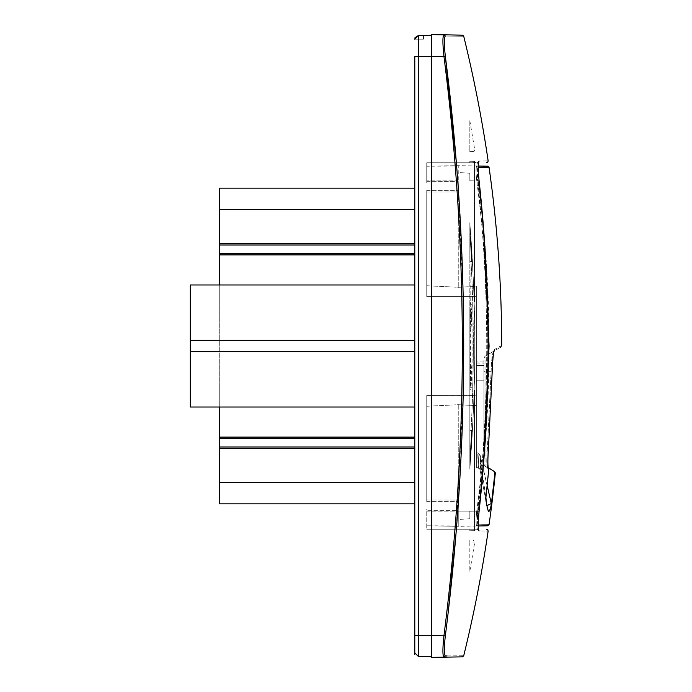 <?xml version="1.0" encoding="UTF-8"?>
<svg xmlns="http://www.w3.org/2000/svg" width="692" height="692" viewBox="0 0 692 692"><rect width="100%" height="100%" fill="white"/><g stroke="black" fill="none" stroke-linecap="round" stroke-linejoin="round"><path stroke-width="0.52" stroke-dasharray="3.46 2.59" d="M478.544 529.596L477.67 529.276C476.52 528.143 476.52 522.114 477.67 511.172C489.754 401.057 489.754 290.943 477.67 180.828C489.754 290.943 489.754 401.057 477.67 511.172L479.08 511.327C491.476 380.41 491.476 311.599 479.08 180.673L477.67 180.828L479.08 180.673C477.913 168.839 477.913 162.317 479.08 161.098C491.476 160.847 491.476 160.847 479.08 161.098L477.67 162.724L474.487 162.784L474.487 161.331L474.487 296.557L476.356 296.669L476.356 286.393L476.356 405.607L458.251 404.699L426.748 406.273L426.748 499.918L458.251 499.996L458.251 511.111L476.745 511.111C484.028 456.313 487.67 401.282 487.67 346C487.67 290.718 484.028 235.687 476.745 180.889C491.311 290.96 491.311 401.04 476.745 511.111L478.137 511.302L476.745 511.111C475.759 520.159 475.759 525.116 476.745 525.998C475.759 525.202 475.759 520.237 476.745 511.111L458.251 511.111L458.251 404.699L426.748 406.273L426.748 395.443L476.356 395.331L476.356 296.669L474.487 296.557L474.487 162.784L460.059 163.035L478.544 162.412M483.639 229.312L478.137 180.698C485.429 235.557 489.08 290.657 489.08 346C489.08 401.343 485.429 456.443 478.137 511.302L483.639 462.714M476.745 166.002L478.224 166.028L476.745 166.002L478.137 167.248L476.745 166.002L426.748 166.227L426.748 164.956L426.748 182.991L426.748 162.784L426.748 182.991L426.748 166.227L458.251 165.673L458.251 181.356L458.251 165.673L476.745 166.002C475.759 166.798 475.759 171.763 476.745 180.889C475.759 171.841 475.759 166.884 476.745 166.002M489.08 167.438L478.137 167.248C477.16 168.044 477.16 172.524 478.137 180.698L476.745 180.889L478.137 180.698C477.16 172.507 477.16 168.026 478.137 167.248L478.215 167.248M458.251 526.327L458.251 527.044L426.748 527.044L426.748 525.773L426.748 527.044L426.748 525.773L458.251 526.327L458.251 527.044L426.748 527.044L426.748 525.773L476.745 525.998L458.251 526.327L458.251 511.111L458.251 526.327L426.748 525.773L426.748 510.722L426.748 525.773L458.251 526.327L426.748 525.773L458.251 526.327L458.251 527.044L458.251 526.327M495.282 473.51L494.875 473.276L491.355 504.382C491.112 507.634 490.074 509.84 488.249 511.016C487.315 509.606 486.519 505.255 485.853 497.946L480.006 455.656L480.352 469.375C480.966 469.133 480.905 464.453 480.179 455.336L477.938 452.871C478.803 462.464 478.899 467.394 478.233 467.662L477.757 452.871L476.356 452.871L476.356 467.662L476.356 361.951L476.356 380.764L476.356 361.951L476.356 365.575L483.959 365.575L483.959 464.237L485.04 466.114L488.215 468M488.249 468.147L487.644 467.619C486.64 466.218 486.511 460.682 487.263 451.011C486.511 460.699 486.64 466.235 487.644 467.619L493.803 471.174L494.875 473.276M488.708 469.712L487.644 467.619L485.04 466.114L483.959 464.237L483.959 363.041L483.959 380.764L476.356 380.764L476.356 363.041L476.356 380.764L483.959 380.764L483.959 361.959L483.959 464.237L483.959 371.344L483.959 464.237L485.04 466.114L485.04 451.011L485.04 466.114L487.851 467.74L488.708 469.712C487.696 468.216 487.575 462.04 488.327 451.184L492.202 371.388C492.566 358.594 493.422 351.259 494.771 349.365L500.454 346.087M415.2 37.515L414.793 39.176L414.793 37.515L414.793 39.176L414.793 37.515L414.793 39.176L414.793 37.515L414.793 39.176L415.2 37.515L414.793 39.176L415.2 37.515L414.793 39.176L423.487 39.176L414.793 39.176L415.165 37.576M414.793 95.781L414.793 56.329L418.357 56.329L418.357 635.671L414.793 635.671L414.793 135.416M414.793 652.824L414.793 654.485L414.793 652.824L414.793 654.485L414.793 652.824L414.793 654.485L414.793 652.824L414.793 654.485L414.793 652.824L418.357 656.448L431.453 656.673L431.453 635.671L431.453 656.673M414.793 503.828L219.269 503.828L219.269 407.026L190.3 407.026L190.3 284.974L414.793 284.974L190.3 284.974L190.3 407.026L190.3 284.974L219.269 284.974L219.269 407.026L219.269 284.974L414.793 284.974L414.793 243.523L414.793 503.828L414.793 365.817M414.793 243.523L414.793 188.172L414.793 243.523L219.269 243.523L219.269 188.172L414.793 188.172M443.944 34.816C442.569 36.122 442.569 43.293 443.944 56.329L445.337 56.147C443.97 43.968 443.97 37.273 445.337 36.053L443.944 34.816L431.453 34.6L431.453 56.329L418.357 56.329L418.357 35.552L423.487 35.465L418.357 35.552L423.487 35.465L418.357 35.552L414.793 39.176L423.487 39.176L414.793 39.176L418.357 35.552L414.793 39.176L418.357 35.552L431.453 35.327L431.453 635.671L431.453 35.327M414.793 596.219L414.793 556.584M423.487 35.465L423.487 39.176L423.487 35.465M219.269 284.974L219.269 243.523M414.793 209.572L219.269 209.572M219.269 482.428L414.793 482.428M431.453 56.329L431.453 657.4L443.944 657.184C442.569 655.904 442.569 648.733 443.944 635.671C468.475 442.56 468.475 249.44 443.944 56.329L431.453 56.329M414.793 407.026L219.269 407.026M219.269 448.477L414.793 448.477M458.389 35.067L457.862 35.058M414.793 245.011L219.269 245.011M219.269 446.989L414.793 446.989M445.337 36.053C470.188 36.304 470.188 36.304 445.337 36.053M444.869 656.82L445.337 655.947C443.97 654.727 443.97 648.023 445.337 635.853L418.357 635.671L418.357 656.448M447.032 655.929L463.718 655.756M445.388 635.49L448.278 611.65M456.08 532.849L463.233 393.35M463.718 342.627L463.692 334.409M463.19 296.557L458.251 187.913M457.905 182.991L456.374 162.784M414.793 253.627L219.269 253.627M219.269 438.373L414.793 438.373M478.354 163.554L479.089 180.664C491.173 290.925 491.173 401.161 479.089 511.371L479.08 511.327C477.913 523.161 477.913 529.683 479.08 530.902C491.476 531.153 491.476 531.153 479.08 530.902L477.67 529.276L478.475 529.285L474.487 529.216L477.67 529.276C476.52 528.143 476.52 522.114 477.67 511.172L474.487 511.12L474.487 395.443L474.487 529.216L460.059 528.965L474.487 529.216L474.487 511.12L474.487 530.669L474.487 529.216L474.487 530.669L469.833 530.747L469.833 529.216L460.059 529.216L469.833 529.216L469.833 530.747L469.833 529.216L460.059 529.216L474.461 529.216L474.487 530.669L474.487 511.12L469.833 511.198L469.833 518.784L460.059 519.346L460.059 529.216L460.059 519.346L469.833 518.784L469.833 511.198L469.833 518.784L469.833 511.198L474.487 511.12L469.833 511.198L474.461 511.12L474.461 395.443L426.748 395.443L426.748 501.631L426.748 395.443L426.748 501.631L458.251 501.631L426.748 501.631L426.748 499.918L458.251 499.996L458.251 509.009L458.251 404.699L476.356 405.607L476.356 395.331L474.487 395.443L474.487 390.02L474.461 511.12M414.793 254.898L219.269 254.898M219.269 437.102L414.793 437.102M477.67 162.724L478.475 162.715L477.67 162.724C476.52 163.857 476.52 169.886 477.67 180.828C476.52 169.886 476.52 163.857 477.67 162.724L478.604 162.231L477.67 162.724M479.08 511.327L474.487 511.12M476.356 296.669L476.356 405.607L476.356 286.393L458.251 287.301L426.748 285.727L458.251 287.301L476.356 286.393L476.356 296.669M474.461 296.557L474.461 180.88L469.833 180.802L469.833 173.216L469.833 180.802L474.487 180.88L469.833 180.802L469.833 173.216L460.059 172.654L460.059 162.784L460.059 172.654L460.059 162.784L460.059 172.654L469.833 173.216L469.833 180.802L474.487 180.88L474.487 162.784L460.059 162.784L474.487 162.784L460.059 162.784L474.487 162.784L474.487 161.331L469.833 161.253L474.487 161.331L474.487 301.98L474.487 296.557L426.748 296.557L426.748 285.727L426.748 296.557L474.461 296.557L474.487 301.98M460.059 162.784L426.748 162.784L460.059 162.784M474.487 390.02L474.461 395.443M474.487 530.669L469.833 530.747L474.487 530.669L474.461 529.216L469.833 529.216L469.833 530.747L469.833 529.216L474.461 529.216L469.833 529.216L469.833 530.747L474.487 530.669L474.461 529.216L474.487 530.669M458.251 182.991L426.748 182.991L458.251 182.991L458.251 181.356L458.251 190.369L458.251 182.991M426.748 190.369L458.251 190.369L426.748 190.369L426.748 296.557L426.748 190.369L426.748 192.082L458.251 192.004L458.251 287.301L458.251 192.004L426.748 192.082L426.748 285.727L426.748 190.369M426.748 509.009L458.251 509.009L426.748 509.009L426.748 529.216L426.748 509.009M426.748 529.216L460.059 529.216L426.748 529.216M414.793 340.248L190.3 340.248M190.3 351.752L414.793 351.752M469.833 162.784L469.833 161.253L469.833 162.784M460.059 519.346L460.059 529.216L460.059 519.346M426.748 181.278L458.251 181.356L426.748 181.278M458.251 510.644L458.251 509.009L458.251 510.644L426.748 510.722L458.251 510.644M426.748 166.227L458.251 165.673L426.748 166.227M478.137 524.752L476.745 525.998L478.224 525.972L476.745 525.998L478.137 524.752C477.16 523.956 477.16 519.476 478.137 511.302C477.16 519.493 477.16 523.974 478.137 524.752C492.721 524.501 492.721 524.501 478.137 524.752L478.215 524.752M488.941 469.851L485.853 497.946L480.006 455.656L477.757 452.871L476.356 452.871L476.356 365.575L483.959 365.575L476.356 365.575L476.356 452.871L476.356 365.575L483.959 365.575L483.959 464.237L485.04 466.114L488.293 468.285M494.771 349.365L493.699 351.242C502.92 345.913 502.92 345.913 493.699 351.242C492.349 353.041 491.493 359.745 491.13 371.344L487.263 451.011L488.327 451.184L487.263 451.011L491.13 371.344C491.493 359.719 492.349 353.015 493.699 351.242L494.166 350.879M491.355 504.382L480.179 455.336L477.938 452.871L476.356 452.871L476.356 467.662L478.233 467.662C478.899 467.394 478.803 462.464 477.938 452.871L476.356 452.871L476.356 467.662L478.12 467.662L480.352 469.375L480.006 455.656L477.757 452.871L478.12 467.662L480.352 469.375L478.12 467.662M485.853 497.946L485.845 497.245L485.853 497.946M487.254 485.957L480.179 455.336C480.905 464.453 480.966 469.133 480.352 469.375L478.233 467.662M485.04 356.233L493.699 351.242L485.04 356.233L485.04 371.344L485.04 356.233L483.959 358.119L483.959 371.344L483.959 358.119L485.04 356.233L483.959 358.119M485.04 466.114L483.959 464.237M470.612 387.278L472.082 387.278L469.833 387.278L470.612 387.278L469.833 222.876C473.285 268.124 474.928 309.168 474.755 346C475.17 376.362 473.527 417.406 469.833 469.124L472.307 430.363L471.641 430.363L469.833 458.865L469.833 430.363L471.641 430.363L469.833 458.865L469.833 261.637L471.036 261.637C474.124 317.879 474.124 374.121 471.036 430.363L469.833 430.363L471.036 430.363C474.124 374.121 474.124 317.879 471.036 261.637L469.833 261.637L469.833 233.135L471.944 261.593L469.833 261.637L469.833 430.363L472.307 430.363L469.833 467.593L469.833 458.865L471.944 430.398L469.833 469.124C473.285 423.867 474.928 382.832 474.755 346C475.17 315.63 473.527 274.586 469.833 222.876L469.833 300.985C471.036 304.532 471.659 309.878 471.71 317.031C471.659 324.185 471.036 329.53 469.833 333.077L470.932 317.031L469.833 304.679M469.833 300.985L469.833 333.077M469.833 358.923C471.036 362.461 471.659 367.815 471.71 374.969C471.659 382.122 471.036 387.468 469.833 391.015L470.932 374.969L469.833 358.923L469.833 391.015M469.833 387.321L469.833 469.124L469.833 318.934L471.036 319.202L470.127 314.497L470.854 309.791L471.754 314.497L471.036 319.202M469.833 331.624L469.833 360.376M471.944 261.593L471.036 261.637L471.641 261.637L469.833 233.135L471.641 261.637L469.833 261.637L469.833 224.407L472.307 261.637L469.833 224.407L469.833 233.135L471.944 261.593L469.833 222.712C476.425 304.895 476.416 387.087 469.833 469.28L469.833 469.288C476.425 387.096 476.425 304.904 469.833 222.72L471.944 261.593M469.833 151.678C474.53 151.6 474.53 151.6 469.833 151.678L469.833 150.06C476.433 149.922 476.433 149.922 469.833 150.06C476.433 149.922 476.433 149.922 469.833 150.06L469.833 151.678L471.892 151.643L469.833 151.678M469.833 120.685L474.764 149.948L474.435 151.107L471.892 151.643M469.833 150.06C469.833 110.582 469.833 110.582 469.833 150.06C469.833 110.582 469.833 110.582 469.833 150.06M472.307 261.637L471.641 261.637L472.307 261.637M469.833 318.934L469.833 310.535L470.283 314.497L469.833 318.934M470.854 309.791L469.833 309.791L469.833 310.535L469.833 304.722L472.082 304.722L470.612 304.722M472.082 304.722L472.082 387.278M469.833 467.593L471.944 430.398L469.833 458.865L469.833 467.593M469.833 338.916L469.833 353.084M469.833 540.322L469.833 541.94L474.764 542.052L469.816 541.931L469.833 571.315L469.833 549.699M469.833 541.94L474.764 542.052L473.354 540.383M469.92 570.736L469.833 571.246L469.929 570.736M469.937 570.736L469.833 571.315L469.937 570.736M476.356 363.041L483.959 363.041L476.356 363.041M458.251 180.889L426.748 180.889L458.251 180.889M426.748 511.111L458.251 511.111L426.748 511.111M491.13 371.344L485.04 371.344L485.04 451.011L485.04 371.344L483.959 371.344L491.13 371.344M487.263 451.011L483.959 451.011L487.263 451.011M454.843 656.993L447.482 657.123M478.604 529.769L477.67 529.276L478.492 529.371C478.57 529.977 477.541 527.754 479.08 511.371M478.475 162.715L478.604 162.231M458.251 164.956L426.748 164.956L458.251 164.956M492.22 371.18L492.384 366.025M492.54 363.222L492.799 359.589M493.128 356.415L493.474 353.897M488.137 467.584L487.964 465.932M487.877 463.787L487.869 461.209M487.938 458.165L488.344 451.175M479.963 469.401L486.857 505.688L479.963 469.401L477.835 467.662L479.963 469.401M483.959 361.959L476.356 361.959L483.959 361.959M469.877 571.09L474.764 542.052"/><path stroke-width="1.04" d="M487.67 166.192L478.224 166.028L487.67 166.192A1.445 1.445 0 0 1 489.08 167.438L478.137 167.248M494.209 471.408L493.803 471.174L494.209 471.408A2.171 2.171 0 0 1 495.282 473.51L494.875 473.276L491.355 504.382L491.311 503.534L486.857 505.688L485.888 497.678M414.793 56.329L414.793 652.824L414.793 635.671L418.357 635.671L418.357 56.329L414.793 56.329M414.793 652.824L414.793 654.485L414.793 652.824L418.357 656.448L414.793 652.824M415.2 37.515L414.793 39.176L418.357 35.552L415.165 37.576M414.793 365.817L414.793 284.974L190.3 284.974L190.3 407.026L414.793 407.026M414.793 556.584L414.793 596.219M414.793 95.781L414.793 135.416M219.269 284.974L219.269 188.172L414.793 188.172M414.793 503.828L219.269 503.828L219.269 407.026M431.453 656.673L418.357 656.448L418.357 635.671L431.453 635.671L431.453 34.6L443.944 34.816C468.475 35.249 468.475 35.249 443.944 34.816L460.699 35.11M431.453 35.327L418.357 35.552L418.357 56.329L443.944 56.329C442.569 43.267 442.569 36.096 443.944 34.816L457.862 35.058M219.269 209.572L414.793 209.572M414.793 482.428L219.269 482.428M445.388 635.49L445.337 635.853C443.97 648.032 443.97 654.727 445.337 655.947L443.944 657.184L431.453 657.4L431.453 635.671L445.337 635.853C469.833 442.612 469.833 249.38 445.337 56.147L443.944 56.329C468.449 249.44 468.449 442.551 443.944 635.671C442.569 648.707 442.569 655.878 443.944 657.184L444.869 656.82M219.269 243.523L414.793 243.523M414.793 448.477L219.269 448.477M219.269 245.011L414.793 245.011M414.793 446.989L219.269 446.989M456.374 162.784L445.337 56.147C443.97 43.977 443.97 37.273 445.337 36.053C470.188 36.304 470.188 36.304 445.337 36.053L443.944 34.816M445.337 655.947C469.833 655.696 469.833 655.696 445.337 655.947L447.032 655.929M448.278 611.65L456.08 532.849M463.233 393.35L463.718 342.627M463.692 334.409L463.19 296.557M458.251 187.913L457.905 182.991M219.269 253.627L414.793 253.627M414.793 438.373L219.269 438.373M478.544 529.596L479.08 530.902C491.476 531.153 491.476 531.153 479.08 530.902C477.913 529.683 477.913 523.161 479.08 511.327C491.476 380.41 491.476 311.582 479.08 180.673C477.913 168.839 477.913 162.317 479.08 161.098C491.476 160.847 491.476 160.847 479.08 161.098L478.544 162.412M219.269 254.898L414.793 254.898M414.793 437.102L219.269 437.102M477.67 162.724C489.754 162.516 489.754 162.516 477.67 162.724L478.501 162.611C478.596 161.971 477.532 164.013 479.08 180.629L479.08 180.673M477.67 529.276C489.754 529.484 489.754 529.484 477.67 529.276L478.501 529.389C478.596 530.029 477.523 527.979 479.089 511.327L479.08 511.327C491.173 401.075 491.173 290.839 479.08 180.629M190.3 340.248L414.793 340.248M414.793 351.752L190.3 351.752M483.639 462.714L489.08 346.009L483.639 229.312M478.137 524.752C492.721 524.501 492.721 524.501 478.137 524.752M492.22 371.388L488.327 451.184L492.22 371.388C492.756 358.863 493.422 351.994 494.209 350.766L494.771 349.365C504.01 344.036 504.01 344.036 494.771 349.365C493.422 351.233 492.566 358.568 492.202 371.388L488.327 451.184C487.575 462.022 487.696 468.199 488.708 469.712L485.853 497.946C485.784 500.671 486.588 505.03 488.249 511.016C489.192 512.244 490.23 510.039 491.355 504.382M478.224 525.972L487.67 525.808L478.224 525.972M488.344 451.175C487.739 459.081 487.722 464.782 488.293 468.285L487.644 467.619L488.708 469.712M487.851 467.74L488.941 469.851M485.862 497.384L486.857 505.679L491.311 503.534L487.254 485.957M488.137 467.584L493.803 471.174L494.875 473.276M486.736 162.568L487.817 162.058L488.145 160.907C482.013 119.154 473.873 77.599 463.718 36.243L462.758 35.206L450.406 34.929M486.736 529.432L487.817 529.942L488.145 531.093C482.013 572.846 473.873 614.401 463.718 655.756L462.55 656.846L454.843 656.993M443.944 657.184L460.958 656.881M478.354 163.554L478.475 162.715M487.67 525.808L489.08 524.562A1269.716 1269.716 0 0 0 495.282 473.51M500.61 347.246L501.7 345.36A1269.716 1269.716 0 0 0 489.08 167.438M492.384 366.025L492.54 363.222M492.799 359.589L493.128 356.415M493.474 353.897L494.114 351M487.964 465.932L487.877 463.787M487.869 461.209L487.938 458.165"/></g></svg>
